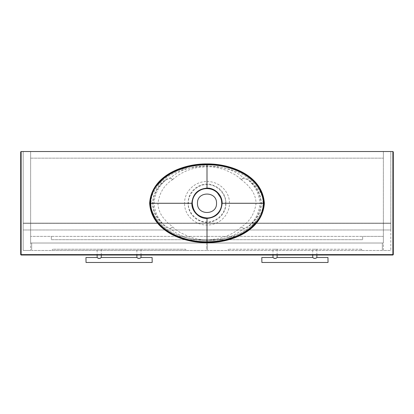<?xml version="1.0" encoding="UTF-8"?>
<svg xmlns="http://www.w3.org/2000/svg" width="414" height="414" viewBox="0 0 414 414"><rect width="100%" height="100%" fill="white"/><g stroke="black" fill="none" stroke-linecap="round" stroke-linejoin="round"><path stroke-width="0.31" stroke-dasharray="2.07 1.55" d="M197.478 203.274C196.955 215.554 217.045 215.554 216.522 203.274C217.045 190.994 196.955 190.994 197.478 203.274M152.595 203.274L184.556 203.274C184.225 215.182 195.149 225.345 207 225.004C218.928 225.34 229.661 215.254 229.444 203.274L259.935 203.274C259.138 212.765 255.293 220.445 248.41 226.303C256.168 220.439 260.365 212.76 261.001 203.274C260.344 193.752 256.147 186.072 248.41 180.245L243.701 178.072L241.124 179.453C239.245 177.694 236.886 175.929 234.039 174.165L225.48 170.035C218.887 167.706 212.724 166.604 207 166.733L197.721 167.546C195.548 167.856 192.551 168.658 188.722 169.963C183.552 172.11 185.876 170.92 180.38 173.911C177.389 175.727 174.889 177.575 172.876 179.453L170.299 178.072L165.59 180.245C157.832 186.114 153.635 193.788 152.999 203.274C153.076 207.973 154.298 212.294 156.668 216.237L160.663 221.676L165.59 226.303L170.299 228.476C168.446 228.569 166.795 227.948 165.341 226.618C161.843 223.902 158.391 220.077 156.29 216.403C153.894 212.403 152.657 208.03 152.595 203.274C152.916 198.968 153.309 196.464 153.775 195.765L156.192 190.326C158.681 186.171 161.734 182.709 165.341 179.93C166.79 178.625 168.441 178.004 170.299 178.072C180.571 169.036 193.379 165.947 207 165.916L217.117 166.578L226.344 168.555C227.534 168.819 233.734 171.142 235.55 172.333C238.567 173.958 241.284 175.867 243.701 178.072C245.554 177.979 247.205 178.6 248.659 179.93C256.473 185.788 260.722 193.566 261.405 203.274C261.337 207.994 260.116 212.356 257.731 216.367L253.668 221.92L248.659 226.618C247.21 227.923 245.559 228.544 243.701 228.476C233.429 237.512 220.621 240.601 207 240.632L196.883 239.97L187.656 237.993C186.466 237.729 180.266 235.406 178.45 234.215C175.432 232.59 172.716 230.681 170.299 228.476L172.876 227.095C174.755 228.854 177.114 230.619 179.961 232.383L188.52 236.513C195.113 238.842 201.276 239.944 207 239.815L216.279 239.002C218.452 238.692 221.449 237.89 225.278 236.585C230.448 234.438 228.124 235.628 233.62 232.637C236.611 230.821 239.111 228.973 241.124 227.095L243.701 228.476L248.41 226.303L248.659 226.618M225.63 203.274C226.463 212.491 216.217 222.737 207 221.904C197.783 222.737 187.537 212.491 188.37 203.274C187.537 194.057 197.783 183.811 207 184.644C216.217 183.811 226.463 194.057 225.63 203.274M165.341 179.93L165.59 180.245C158.707 186.103 154.862 193.783 154.065 203.274C154.836 212.718 158.681 220.393 165.59 226.303L165.341 226.618M261.405 203.274L259.935 203.274C259.164 193.83 255.319 186.155 248.41 180.245L248.659 179.93M172.876 179.453C164.389 184.763 159.411 192.707 157.936 203.274C158.127 208.433 159.763 213.081 162.837 217.215L167.07 222.183L172.876 227.095M172.85 227.105L170.242 228.295M207 222.39C203.077 223.011 195.584 219.306 193.581 216.739C190.083 213.376 188.23 208.889 188.023 203.274C188.235 197.633 190.093 193.141 193.592 189.798C196.184 186.771 202.674 183.837 207 184.158C210.126 183.412 218.908 187.319 220.429 189.819C223.922 193.183 225.77 197.664 225.977 203.274C225.765 208.915 223.907 213.407 220.408 216.75C217.816 219.777 211.326 222.711 207 222.39L207 240.632M241.124 179.453L246.93 184.365L251.163 189.333C254.237 193.467 255.873 198.115 256.064 203.274C254.589 213.841 249.611 221.785 241.124 227.095M241.15 227.105L243.758 228.295M241.15 179.443L243.758 178.253M225.977 203.274L229.444 203.274C229.775 191.366 218.851 181.203 207 181.544L207 165.916M207 184.158L207 181.544C195.072 181.208 184.339 191.294 184.556 203.274L188.023 203.274M172.85 179.443L170.242 178.253M262.89 203.274C263.635 196.8 259.909 189.348 251.712 180.918C242.004 171.877 227.1 166.909 207 166.014C186.9 166.909 171.996 171.877 162.288 180.918C154.091 189.348 150.365 196.8 151.11 203.274C150.365 196.8 154.091 189.348 162.288 180.918C171.996 171.877 186.9 166.909 207 166.014C227.1 166.909 242.004 171.877 251.712 180.918C259.909 189.348 263.635 196.8 262.89 203.274C263.635 209.748 259.909 217.2 251.712 225.63C242.004 234.671 227.1 239.639 207 240.534C186.9 239.639 171.996 234.671 162.288 225.63C154.091 217.2 150.365 209.748 151.11 203.274C150.365 209.748 154.091 217.2 162.288 225.63C171.996 234.671 186.9 239.639 207 240.534C227.1 239.639 242.004 234.671 251.712 225.63C259.909 217.2 263.635 209.748 262.89 203.274M392.886 255.024L393.3 254.61L392.886 254.61L392.886 151.524L21.114 151.524L21.114 254.61L392.886 254.61L392.886 255.024L21.114 255.024L20.7 254.61L20.7 151.938M393.3 254.61L393.3 151.938M316.865 255.024L316.865 249.228L312.725 249.228L312.725 255.024M277.121 255.024L277.121 249.228L272.981 249.228L272.981 255.024M327.96 257.508L327.96 262.476M261.886 262.476L261.886 257.508M273.602 257.994L273.908 258.207M274.239 258.398L274.627 258.553M274.875 258.605L275.931 258.362M276.2 258.201L276.5 257.994M276.599 257.922L277.121 257.508M313.346 257.994L313.988 258.398M315.944 258.201L316.244 257.994M272.981 249.228L277.121 249.228M328.043 262.393L328.043 257.591M261.803 262.393L261.803 257.591M312.725 249.228L316.865 249.228M30.636 151.524L30.636 250.47L30.636 151.524L23.184 151.524L23.184 250.47L30.636 250.47L23.184 250.47L23.184 151.524L23.184 223.146L23.184 151.524L390.816 151.524L390.816 250.47L390.816 151.524L23.184 151.524L30.636 151.524L30.636 243.018L383.364 243.018L30.636 243.018L30.636 158.148L383.364 158.148L30.636 158.148L30.636 151.524L390.816 151.524L383.364 151.524L383.364 158.148L383.364 151.524L30.636 151.524M383.364 250.47L383.364 151.524L383.364 250.47L390.816 250.47L383.364 250.47M383.364 236.394L30.636 236.394L51.336 236.394L51.336 239.706L362.664 239.706L362.664 236.394L51.336 236.394L51.336 239.706L362.664 239.706L362.664 236.394L383.364 236.394L383.364 243.018L383.364 236.394M383.364 243.018L383.364 158.148L383.364 243.018L30.636 243.018L383.364 243.018M31.671 250.47L31.671 243.018L31.671 250.47L206.482 250.47L206.482 243.018L31.671 243.018L206.482 243.018L206.482 250.47L31.671 250.47M185.782 250.47L52.371 250.47L185.782 250.47L185.782 249.228L52.371 249.228L52.371 250.47L52.371 249.228L185.782 249.228L185.782 250.47M390.816 223.146L390.816 151.524L390.816 223.146L23.184 223.146L390.816 223.146M390.816 229.977L390.816 223.353L390.816 229.977L23.184 229.977L23.184 223.353L390.816 223.353L23.184 223.353L23.184 229.977L390.816 229.977M382.329 250.47L382.329 243.018L382.329 250.47L207.517 250.47L382.329 250.47M207.517 243.018L207.517 250.47L207.517 243.018L382.329 243.018L207.517 243.018M228.217 250.47L361.629 250.47L228.217 250.47L228.217 249.228L228.217 250.47M361.629 249.228L228.217 249.228L361.629 249.228L361.629 250.47L361.629 249.228M30.636 158.148L383.364 158.148L30.636 158.148M141.019 255.024L141.019 249.228L136.879 249.228L136.879 255.024M101.275 255.024L101.275 249.228L97.135 249.228L97.135 255.024M152.114 257.508L152.114 262.476M86.04 262.476L86.04 257.508M97.756 257.994L98.061 258.207M98.392 258.398L98.78 258.553M99.029 258.605L100.084 258.362M100.354 258.201L100.654 257.994M100.752 257.922L101.275 257.508M137.5 257.994L138.141 258.398M140.098 258.201L140.398 257.994M97.135 249.228L101.275 249.228M152.197 262.393L152.197 257.591M85.957 262.393L85.957 257.591M136.879 249.228L141.019 249.228M21.114 255.024L21.114 254.61L20.7 254.61"/><path stroke-width="0.62" d="M197.478 203.274C196.955 215.554 217.045 215.554 216.522 203.274C217.045 190.994 196.955 190.994 197.478 203.274M221.718 203.274L222.137 203.274C222.38 195.206 215.011 187.847 207 188.106L207 164.772C230.044 164.425 261.741 176.074 263.506 203.274L222.137 203.274C221.247 212.48 216.201 217.536 207 218.442L207 241.776C212.998 241.807 219.829 241.031 225.578 239.634L234.857 236.767C236.974 236.073 243.023 233.051 243.121 232.87C243.649 232.72 249.673 228.776 251.081 227.348L257.327 220.771C261.27 215.668 263.33 209.836 263.506 203.274L263.935 203.274C262.088 175.619 230.132 164.022 207 164.348L207 164.772C201.002 164.741 194.171 165.517 188.422 166.914L179.143 169.781C177.026 170.475 170.977 173.497 170.878 173.678C170.351 173.828 164.327 177.772 162.919 179.2L156.673 185.777C152.73 190.88 150.67 196.712 150.494 203.274L191.863 203.274C192.753 194.068 197.799 189.012 207 188.106L207 188.582C211.14 188.68 214.607 190.114 217.402 192.877L220.595 197.638C221.397 200.195 221.537 199.714 221.718 203.274C221.868 211.331 214.799 218.111 207 217.966C198.037 217.112 193.131 212.216 192.282 203.274C192.231 195.222 198.989 188.499 207 188.582M264.375 203.274C262.528 231.002 230.846 242.935 207 242.64L207 241.776C183.956 242.123 152.259 230.474 150.494 203.274L149.625 203.274C151.472 175.546 183.154 163.613 207 163.908L207 164.348C183.868 164.022 151.912 175.619 150.065 203.274C151.912 230.929 183.868 242.526 207 242.2C230.132 242.526 262.088 230.929 263.935 203.274L264.375 203.274C262.528 175.546 230.846 163.613 207 163.908M192.282 203.274L191.863 203.274C191.532 211.171 199.056 218.794 207 218.442L207 217.966M149.625 203.274C151.472 231.002 183.154 242.935 207 242.64M20.7 151.938L21.114 151.524L20.7 151.938L20.7 254.61L392.886 254.61L392.886 151.524L393.3 151.938L393.3 254.61L392.886 255.024L392.886 254.61L393.3 254.61L392.886 255.024L21.114 255.024L20.7 254.61L21.114 255.024L21.114 151.524L392.886 151.524L393.3 151.938M261.803 257.591L261.886 262.476L261.803 257.591M328.043 262.393L327.96 257.508L328.043 262.393M312.725 255.024L312.725 257.508C314.107 258.641 315.489 258.641 316.865 257.508L316.865 255.024M272.981 255.024L272.981 257.508C274.363 258.641 275.74 258.641 277.121 257.508L277.121 255.024M327.96 257.508L316.865 257.508L316.244 257.994M313.346 257.994L312.725 257.508L277.121 257.508M273.602 257.994L272.981 257.508L261.886 257.508M261.886 262.476L327.96 262.476M273.908 258.207L274.239 258.398M275.931 258.362L276.2 258.201M313.988 258.398L315.944 258.201M85.957 257.591L86.04 262.476L85.957 257.591M152.197 262.393L152.114 257.508L152.197 262.393M136.879 255.024L136.879 257.508C138.26 258.641 139.642 258.641 141.019 257.508L141.019 255.024M97.135 255.024L97.135 257.508C98.516 258.641 99.893 258.641 101.275 257.508L101.275 255.024M152.114 257.508L141.019 257.508L140.398 257.994M137.5 257.994L136.879 257.508L101.275 257.508M97.756 257.994L97.135 257.508L86.04 257.508M86.04 262.476L152.114 262.476M98.061 258.207L98.392 258.398M100.084 258.362L100.354 258.201M138.141 258.398L140.098 258.201"/></g></svg>
